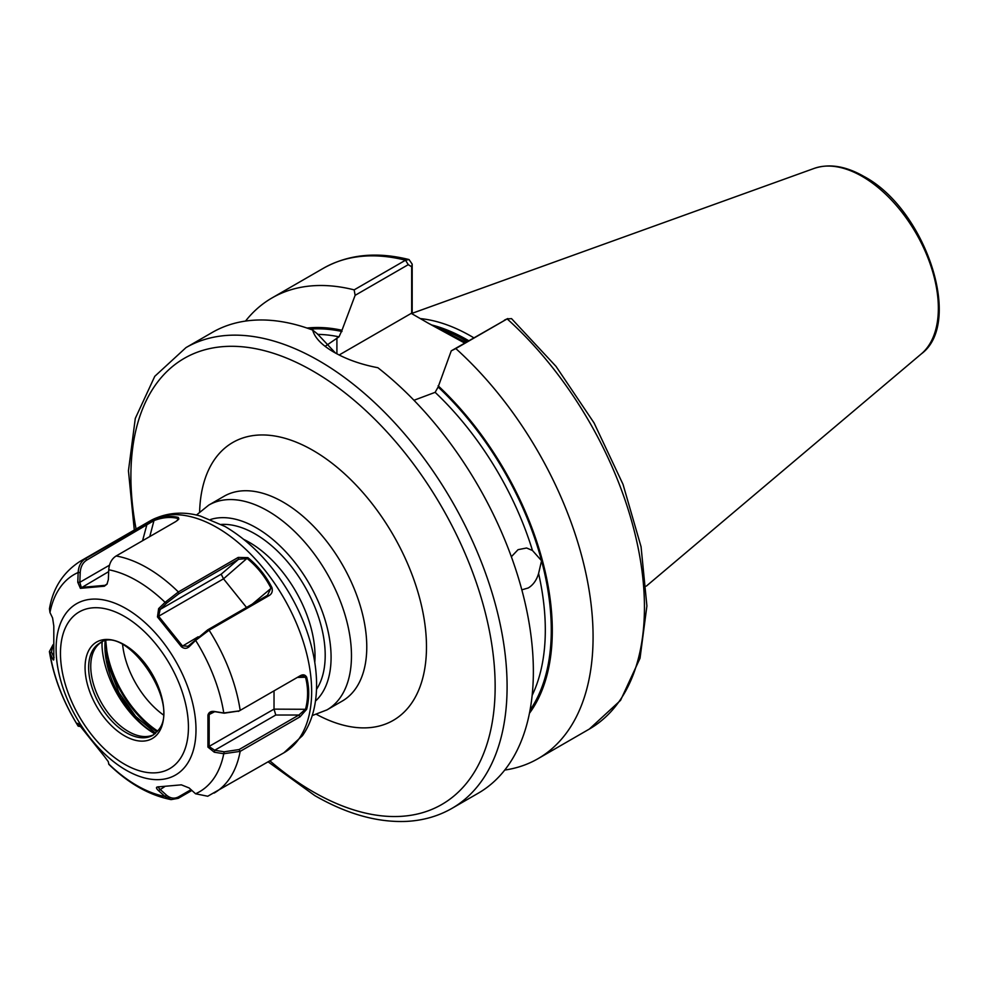<?xml version="1.0" encoding="UTF-8"?>
<svg xmlns="http://www.w3.org/2000/svg" width="988" height="988" viewBox="0 0 988 988"><rect width="100%" height="100%" fill="white"/><g stroke="black" fill="none" stroke-linecap="round" stroke-linejoin="round"><path stroke-width="1.48" d="M511.352 556.726L518.058 549.674L526.616 547.994L532.47 550.501L541.56 560.739L538.596 573.472C536.62 580.154 533.187 584.982 528.271 587.959L521.825 589.836M464.718 343.083L428.421 323.286L465.879 342.404M473.832 337.822A188.3 108.717 -120 0 0 471.264 336.315A188.3 108.717 -120 0 0 420.308 318.593M185.991 347.603A266.007 153.585 -120 0 1 319.001 360.781A266.007 153.585 -120 0 1 492.777 595.184A266.007 153.585 -120 0 1 451.998 808.345L478.278 793.179A266.007 153.585 -120 0 0 524.653 601.025A266.007 153.585 -120 0 0 377.873 367.721C360.916 364.461 346.269 359.274 333.932 352.16L333.919 352.16C321.804 345.133 314.715 337.773 312.665 330.066A266.007 153.585 -120 0 0 212.272 332.437L185.991 347.603L154.77 376.317L135.294 418.43L128.44 470.794L134.306 530.05M325.694 345.936L339.008 336.834L341.984 330.264A229.438 132.466 -120 0 0 307.021 328.065M504.732 770.06A266.007 153.585 -120 0 0 537.991 758.698A266.007 153.585 -120 0 0 455.801 348.554L451.257 350.851L438.129 387L435.14 392.335L413.972 400.276M341.984 330.264L355.124 295.338L354.161 289.867L405.512 260.214L409.032 259.56L412.181 264.117L412.181 313.912M451.257 350.851L507.165 318.902A266.007 153.585 -120 0 1 589.342 729.058L620.55 700.356L640.026 658.267L646.905 605.953L641.064 546.747L623.033 484.379L594.06 422.926L556.059 366.437L511.549 318.642L507.165 318.902L455.801 348.554M529.445 713.299A229.438 132.466 -120 0 0 438.129 385.777M312.665 330.066L317.494 333.944L335.463 353.025M354.161 289.867A266.007 153.585 -120 0 0 271.984 297.956A266.007 153.585 -120 0 0 245.518 321.075M504.411 320.161L505.029 319.877M411.675 313.616L411.675 266.785L408.266 264.661L355.124 295.338M428.421 323.286L411.255 313.369L339.168 354.988M412.181 264.117L411.675 266.785M158.562 786.744L157.957 787.078L160.044 789.326L166.478 795.142C170.381 798.452 174.419 799.02 178.606 796.834L191.03 789.671M178.346 519.663L177.865 518.453C170.615 516.625 162.687 517.329 154.066 520.553L86.833 560.035C82.794 562.604 80.584 566.779 80.213 572.558L79.818 582.315L81.312 587.428L105.111 585.328L107.223 583.797M239.084 710.965L224.19 713.188L214.742 711.669L210.061 713.101L209.172 714.88L209.16 746.582L214.717 750.263L224.177 751.794L239.071 749.559L298.895 715.028L305.551 709.137C308.268 698.578 308.268 688.006 305.576 677.435L302.279 675.656L299.426 676.212M210.975 712.41L210.061 713.101M154.894 733.874A74.755 43.163 -120 0 1 102.036 646.35L101.962 642.126M100.702 642.669A53.154 30.69 -120 0 0 95.799 647.535A53.154 30.69 -120 0 0 93.218 652.29A53.154 30.69 -120 0 0 101.764 703.394A53.154 30.69 -120 0 0 141.753 736.344A53.154 30.69 -120 0 0 153.819 734.664M80.213 572.558L78.163 572.484A125.402 72.408 -120 0 0 60.095 587.551A125.402 72.408 -120 0 0 49.968 612.523L49.462 608.756C52.969 588.021 63.244 572.176 80.275 561.233A133.849 77.274 60 0 1 85.4 558.702L154.239 519.552C162.934 516.304 170.961 515.6 178.322 517.428L178.853 519.009L175.963 521.454L116.139 555.985C111.693 558.813 109.223 563.407 108.742 569.78L108.359 579.536L107 584.167L104.358 586.217L80.398 588.342L77.768 582.241L78.163 572.484C78.546 566.124 80.954 561.53 85.4 558.702L86.833 560.035M116.139 555.985A133.849 77.274 60 0 1 178.371 591.96L238.194 557.43L247.877 557.627C257.93 565.865 265.945 575.843 271.935 587.588C272.898 591.306 271.885 594.01 268.921 595.678L209.098 630.208L195.636 640.385L189.202 646.658C186.732 648.844 184.138 648.857 181.409 646.732L157.463 616.92L158.636 608.608L165.082 602.347L178.371 591.96L178.717 593.85L166.577 603.174L160.142 609.448L158.648 616.277L182.422 645.88L188.041 646.251L207.665 629.887L267.489 595.344L270.959 588.119C265.056 576.51 257.127 566.643 247.173 558.516L238.54 559.307L178.717 593.85M300.006 675.878C302.958 674.149 305.181 674.594 306.675 677.212C309.392 687.92 309.38 698.615 306.663 709.298L299.982 716.843L240.158 751.374L223.757 753.733L214.297 752.214L207.925 747.101L207.937 715.164C208.727 712.274 210.852 711.039 214.322 711.459L223.77 712.99L239.281 710.891L300.266 675.73M191.894 790.462L178.272 798.329L171.085 799.613L164.984 796.476L158.537 790.659C156.265 788.535 155.882 787.3 157.376 786.954L181.347 784.843L189.128 787.955L195.55 793.772L207.739 796.242L283.927 752.77A133.849 77.274 -120 0 0 298.944 738.863A133.849 77.274 -120 0 0 274.652 583.451A133.849 77.274 -120 0 0 150.077 520.935C169.973 510.216 188.819 512.673 200.453 516.069L225.017 526.481C250.582 541.597 272.194 564.173 289.867 594.22C318.605 643.447 326.275 702.184 302.414 735.714L283.927 752.77M49.968 612.523L52.599 617.982L53.809 626.071L53.797 658.008C53.92 660.379 53.513 660.614 52.574 658.737L49.4 651.549L53.105 644.621M81.14 726.612L78.2 726.18L77.768 723.302M78.126 723.549L104.271 756.265L108.26 761.587L108.902 764.403C128.65 783.558 149.373 795.291 171.085 799.613M53.698 659.873L52.574 658.737L54.093 657.415L51.462 651.957L53.117 644.979M247.877 557.627L223.523 578.82L246.518 607.447M157.463 616.92L223.523 578.82L221.189 574.189L238.54 559.307L238.194 557.43M198.18 636.778L181.409 646.732M189.091 645.485L189.202 646.658M158.636 608.608L160.142 609.448L221.189 574.189M195.525 639.224L195.636 640.385A125.402 72.408 -120 0 1 223.77 712.99L224.19 713.188M108.742 569.78A125.402 72.408 -120 0 1 165.082 602.347L166.577 603.174M267.489 595.344L268.921 595.678M252.36 604.076L271.935 587.588M274.034 690.871L274.022 709.137L275.776 715.016L214.717 750.263L214.297 752.214M105.111 585.328L104.358 586.217M207.937 715.164L214.729 711.669M306.663 709.298L274.022 709.137L207.925 747.101M224.177 751.794L223.757 753.733A125.402 72.408 -120 0 1 213.63 778.705A125.402 72.408 -120 0 1 195.55 793.772M275.776 715.016L298.895 715.028L299.982 716.843M306.675 677.212L297.302 677.435M80.398 588.342L108.668 571.632M77.768 582.241L79.818 582.315L109.495 565.185M145.211 524.171L146.656 525.505L142.568 540.732M177.297 520.577L178.322 517.428M154.239 519.552L149.781 536.57M80.127 725.921L78.089 725.871A125.402 72.408 -120 0 1 49.956 653.266L51.462 651.957M164.724 786.621L158.537 790.659M166.478 795.142L164.984 796.476A125.402 72.408 -120 0 1 108.643 763.909M221.275 524.43A99.146 57.242 60 0 1 255.089 533.915A99.146 57.242 60 0 1 316.506 689.377M314.789 662.306A92.897 53.636 -120 0 0 249.322 542.35A92.897 53.636 -120 0 0 243.863 539.46M315.444 701.11A105.704 61.034 -120 0 0 323.447 614.882A105.704 61.034 -120 0 0 256.337 527.839A105.704 61.034 -120 0 0 210.592 519.478M326.991 709.878L342.28 701.048A118.227 68.258 -120 0 0 360.41 606.311A118.227 68.258 -120 0 0 283.173 502.126A118.227 68.258 -120 0 0 224.054 496.272L208.764 505.103A118.227 68.258 60 0 1 267.872 510.957A118.227 68.258 60 0 1 345.108 615.141A118.227 68.258 60 0 1 326.991 709.878L312.183 715.584M122.623 644.707A66.233 38.248 -120 0 0 163.02 714.67M199.625 511.833A160.451 92.637 60 0 1 313.023 450.417A160.451 92.637 60 0 1 426.47 644.855A160.451 92.637 60 0 1 316.592 714.423M269.922 760.859A257.572 148.706 -120 0 0 313.023 791.721A257.572 148.706 -120 0 0 495.149 686.574A257.572 148.706 -120 0 0 313.023 371.118A257.572 148.706 -120 0 0 136.072 529.025M467.275 341.601A186.609 107.741 -120 0 0 465.891 340.798A186.609 107.741 -120 0 0 438.845 328.411M467.719 341.342A186.609 107.741 -120 0 0 466.336 340.539A186.609 107.741 -120 0 0 435.98 327.102M468.769 340.736A186.781 107.84 -120 0 0 467.262 339.86A186.781 107.84 -120 0 0 431.311 324.867M814.223 168.392C829.216 163.391 845.777 166.07 863.907 176.432C925.027 208.616 963.868 322.644 921.322 353.889A107.667 62.17 -120 0 0 930.968 266.241A107.667 62.17 -120 0 0 862.228 176.432A107.667 62.17 -120 0 0 814.223 168.392L412.181 313.295M339.008 336.834A223.782 129.206 -120 0 0 317.617 334.389M341.984 331.499A228.006 131.639 -120 0 0 310.084 329.127M530.05 710.125A228.006 131.639 -120 0 0 541.56 560.739A228.006 131.639 -120 0 0 438.129 387M532.47 550.501A223.782 129.206 -120 0 0 435.14 392.335M532.149 695.391A223.782 129.206 -120 0 0 538.596 573.472M408.266 264.661L405.512 260.214A266.007 153.585 -120 0 0 323.335 268.304C348.134 254.398 376.7 251.483 409.032 259.56M157.672 731.046A78.781 45.485 60 0 1 105.778 641.311M105.864 650.586A80.226 46.313 -120 0 0 157.03 731.812M336.908 338.044L336.908 353.815M65.492 613.98A98.924 57.119 60 0 1 161.056 639.656A98.924 57.119 60 0 1 186.609 764.761A98.924 57.119 60 0 1 91.044 739.086A98.924 57.119 60 0 1 65.492 613.98M179.841 759.253A90.476 52.24 -120 0 0 156.475 644.831A90.476 52.24 -120 0 0 69.061 621.341A90.476 52.24 -120 0 0 92.427 735.764A90.476 52.24 -120 0 0 179.841 759.253M90.353 647.844A55.699 32.159 60 0 1 144.162 662.306A55.699 32.159 60 0 1 158.549 732.738A55.699 32.159 60 0 1 104.74 718.276A55.699 32.159 60 0 1 90.353 647.844M99.665 643.225A53.154 30.69 -120 0 0 93.699 648.745A53.154 30.69 -120 0 0 103.345 710.471A53.154 30.69 -120 0 0 152.819 735.294L158.265 730.243C181.903 703.888 125.278 622.502 99.665 643.225M102.209 642.039A71.778 41.447 -120 0 0 101.986 645.25M155.03 733.763A71.778 41.447 60 0 1 105.111 641.261M239.071 749.559L240.158 751.374A133.849 77.274 60 0 1 229.142 779.162A133.849 77.274 60 0 1 214.124 793.08M207.665 629.887L209.098 630.208A133.849 77.274 60 0 1 240.183 710.409M178.606 796.834L178.272 798.329M451.998 808.345C438.511 816.088 423.531 820.423 407.081 821.361C377.786 822.745 347.01 814.149 314.777 795.587L268.156 761.884M921.322 353.889L646.313 586.131M589.342 729.058L537.991 758.698M323.335 268.304L271.984 297.956M122.339 698.467L134.837 715.436M507.795 318.568L504.72 320.001M196.414 515.069L208.764 505.103M80.275 561.233L150.077 520.935M49.4 651.549C53.587 677.138 63.183 702.023 78.2 726.18M105.79 641.15L108.482 666.11L119.005 692.662L135.652 716.349L155.635 733.244M238.281 711.397L239.281 710.891"/></g></svg>
